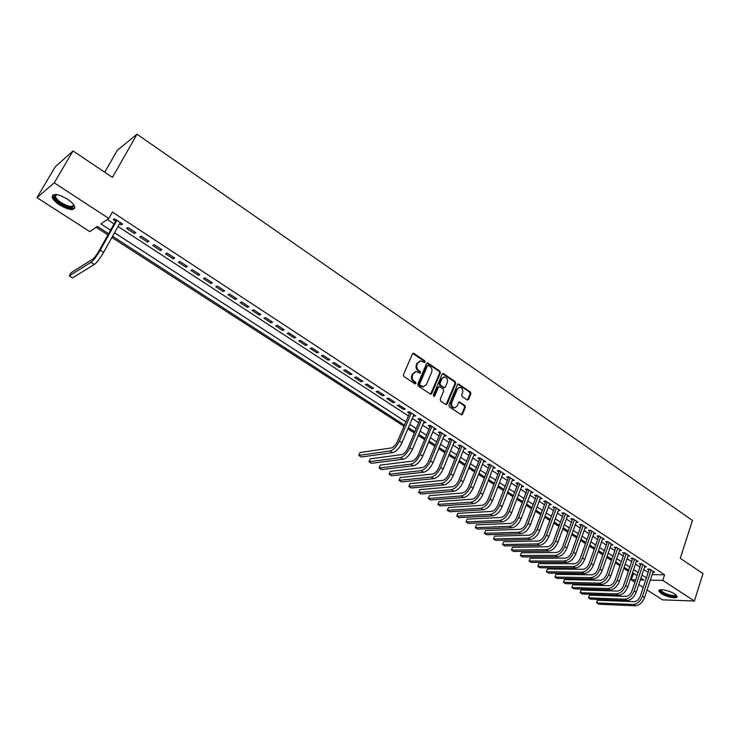 <?xml version="1.0" encoding="UTF-8"?>
<svg xmlns="http://www.w3.org/2000/svg" width="740" height="740" viewBox="0 0 740 740"><rect width="100%" height="100%" fill="white"/><g stroke="black" fill="none" stroke-linecap="round" stroke-linejoin="round"><path stroke-width="1.11" d="M425.111 362.073L424.751 360.796L413.975 353.433L412.457 353.887L403.439 374.653L403.966 376.503L414.872 383.801L415.936 383.468L415.565 382.182L414.169 381.239C412.282 379.685 411.718 377.714 412.485 375.337L413.235 373.608L416.407 371.517L419.848 373.191L420.542 372.738L420.172 371.452L418.775 370.5C416.898 368.946 416.343 366.985 417.11 364.626L417.85 362.896L420.958 360.833L424.436 362.526L425.111 362.073M424.224 362.48L423.992 360.981L412.781 353.452M415.02 383.884L414.816 382.349L413.41 381.405L414.169 381.239M419.636 373.145L419.423 371.628L418.026 370.685L418.775 370.5M661.264 593.554L658.831 591.075C657.805 588.235 669.284 590.298 674.649 593.97L677.045 596.422C678.007 599.271 666.583 597.171 661.264 593.554M59.764 205.054C55.546 202.242 53.021 199.633 52.207 197.21C52.669 193.085 57.692 193.695 67.284 199.051C71.475 201.863 73.963 204.462 74.749 206.839C74.25 210.937 69.255 210.345 59.764 205.054M467.116 399.942L468.55 399.471L470.89 393.754L470.39 391.969L458.43 383.949L457.477 384.596L448.949 405.141L449.467 406.954L461.529 414.89L462.509 414.224L465.368 407.259L464.859 405.464L459.457 401.959L458.486 402.615L457.061 406.075L454.434 407.842C452.038 407.093 451.16 405.326 451.798 402.542L457.394 389.018L459.956 387.288C462.361 388.019 463.249 389.786 462.62 392.579L461.695 394.818L462.204 396.612L467.116 399.942M108.604 233.692L97.338 226.403L89.817 231.611L37 197.645L55.213 166.815L73.02 150.942L112.462 177.406L137.011 134.208L692.474 520.414L680.254 558.321L703 573.583L694.388 601.019L662.485 599.853L647.056 589.928M73.02 150.942L54.261 182.835L108.817 218.476L100.936 223.924L110.565 230.177M652.097 574.629L664.603 574.786L112.397 212.093L108.817 218.476M664.603 574.786L662.781 580.364L694.388 601.019M440.411 372.96L439.893 371.138L427.563 362.887L426.601 363.534L417.739 384.236L418.267 386.067L430.708 394.244L431.697 393.588L440.411 372.96L439.643 373.127L439.135 371.314L426.934 363.09M443.621 373.682L455.248 381.627L455.757 383.431L447.219 403.985L445.748 404.466L440.726 401.108L440.207 399.286L443.723 390.905L443.204 389.092L439.375 386.659L438.394 387.307L434.713 396.048L434.019 396.511L433.316 395.105L442.15 374.144L443.621 373.682L442.853 373.857L454.48 381.794L455.248 381.627M119.538 223.767L121.249 224.886L122.59 223.998L114.58 218.753L113.248 219.66L115.588 221.186M135.836 232.665L127.909 227.476L126.549 228.355L134.458 233.526L135.836 232.665M148.934 241.24L141.09 236.106L139.703 236.957L147.528 242.082L148.934 241.24M161.894 249.722L154.133 244.644L152.718 245.467L160.46 250.536L161.894 249.722M174.714 258.121L167.037 253.089L165.594 253.894L173.262 258.907L174.714 258.121M187.396 266.428L179.802 261.451L178.34 262.228L185.916 267.186L187.396 266.428M199.948 274.642L192.437 269.721L190.948 270.47L198.45 275.373L199.948 274.642M212.371 282.772L204.934 277.907L203.426 278.629L210.845 283.485L212.371 282.772M224.664 290.82L217.31 286.01L215.775 286.704L223.119 291.514L224.664 290.82M236.837 298.793L229.548 294.021L227.994 294.696L235.265 299.45L236.837 298.793M248.871 306.675L241.666 301.957L240.084 302.605L247.28 307.313L248.871 306.675M260.795 314.472L253.654 309.801L252.053 310.43L259.176 315.092L260.795 314.472M272.588 322.196L265.531 317.571L263.903 318.182L270.951 322.797L272.588 322.196M284.271 329.846L277.278 325.267L275.632 325.85L282.615 330.419L284.271 329.846M295.834 337.412L288.905 332.88L287.24 333.444L294.15 337.967L295.834 337.412M307.276 344.905L300.421 340.418L298.738 340.964L305.574 345.432L307.276 344.905M318.607 352.323L311.818 347.883L310.115 348.401L316.887 352.832L318.607 352.323M329.818 359.668L323.103 355.274L321.382 355.774L328.088 360.158L329.818 359.668M340.927 366.938L334.276 362.582L332.538 363.062L339.179 367.41L340.927 366.938M351.925 374.144L345.339 369.834L343.582 370.287L350.159 374.588L351.925 374.144M362.822 381.276L356.301 377.002L354.516 377.446L361.028 381.701L362.822 381.276M373.608 388.334L367.142 384.106L365.347 384.522L371.804 388.74L373.608 388.334M384.282 395.327L377.89 391.136L376.077 391.543L382.46 395.715L384.282 395.327M394.864 402.255L388.528 398.101L386.706 398.49L393.023 402.625L394.864 402.255M405.344 409.109L399.064 405.002L397.223 405.372L403.485 409.47L405.344 409.109M413.392 415.945L415.714 415.899L409.507 411.838L407.648 412.18L409.461 413.373M423.687 422.679L426 422.632L419.839 418.6L417.961 418.933L419.765 420.107M433.899 429.348L436.175 429.302L430.079 425.306L428.192 425.62L429.968 426.786M444 435.962L446.266 435.897L440.226 431.947L438.321 432.243L440.078 433.4M454.018 442.511L456.256 442.446L450.272 438.524L448.348 438.802L450.096 439.949M463.934 448.995L466.154 448.921L460.225 445.045L458.291 445.304L460.021 446.442M473.766 455.424L475.959 455.341L470.085 451.493L468.143 451.742L469.854 452.871M483.507 461.797L485.671 461.704L479.853 457.894L477.892 458.125L479.594 459.235M493.154 468.106L495.301 468.004L489.538 464.23L487.558 464.452L489.242 465.553M502.71 474.359L504.837 474.248L499.121 470.511L497.141 470.714L498.806 471.806M512.182 480.547L514.291 480.436L508.63 476.736L506.632 476.921L508.288 478.003M521.571 486.689L523.652 486.569L518.046 482.896L516.039 483.072L517.676 484.145M530.876 492.775L532.939 492.646L527.38 489.01L525.363 489.168L526.982 490.232M536.685 495.106L526.048 523.346C524.475 526.899 522.403 528.887 519.832 529.331L485.551 530.543L484.46 533.346L486.744 534.761L521.062 533.716C524.928 533.068 528.036 530.081 530.404 524.752L540.533 497.613L540.098 498.806L542.133 498.668L536.63 495.06L534.595 495.208L536.204 496.263M549.228 504.754L551.254 504.634L545.787 501.063L543.752 501.193L545.343 502.238M558.293 510.655L560.282 510.554L554.824 507.011L544.492 535.113C542.947 538.637 540.875 540.598 538.285 541.005L503.607 541.773L502.543 544.566L537.212 543.909C541.107 543.308 544.215 540.357 546.536 535.057L556.452 508.047M567.275 516.501L569.236 516.409L563.88 512.903L561.817 513.005L563.38 514.032M576.173 522.301L578.116 522.227L572.797 518.74L570.725 518.832L572.279 519.85M584.998 528.046L586.913 527.981L581.64 524.53L579.559 524.614L581.104 525.622M593.748 533.744L595.635 533.697L590.409 530.275L588.318 530.34L589.845 531.338M602.416 539.395L604.275 539.349L599.104 535.963L597.004 536.019L598.512 537.009M611.009 544.991L612.85 544.964L607.716 541.606L605.607 541.643L607.105 542.624M619.528 550.541L621.341 550.523L616.254 547.193L614.135 547.221L615.625 548.192M627.973 556.054L629.768 556.036L624.726 552.734L622.599 552.752L624.07 553.714M636.345 561.512L638.12 561.512L633.116 558.238L630.98 558.238L632.441 559.19M644.642 566.923L646.399 566.933L641.441 563.686L639.295 563.677L640.738 564.62M107.337 219.503L114.071 223.896M118.03 226.477L408.369 415.917M412.31 418.489L418.692 422.651M422.623 425.213L428.913 429.32M432.845 431.882L439.033 435.925M442.964 438.487L449.069 442.464M452.991 445.027L459.004 448.949M462.925 451.511L468.846 455.378M472.768 457.931L478.595 461.742M482.517 464.295L488.261 468.041M492.174 470.594L497.835 474.294M501.748 476.838L507.326 480.482M511.229 483.026L516.733 486.615M520.627 489.159L526.048 492.692M529.942 495.236L535.279 498.723M539.173 501.257L544.427 504.689M548.322 507.224L553.502 510.609M557.387 513.144L562.493 516.474M566.368 519.008L571.4 522.292M575.276 524.817L580.234 528.055M584.101 530.571L588.985 533.762M592.851 536.287L597.661 539.423M601.528 541.939L606.264 545.038M610.121 547.554L614.792 550.606M618.649 553.113L623.246 556.119M627.095 558.626L631.636 561.586M635.475 564.093L639.943 567.016M643.782 569.513L648.185 572.39M554.87 507.011L552.826 507.122L554.399 508.158M652.874 572.288L654.604 572.307L649.692 569.088L647.537 569.069L648.971 570.004M96.108 227.263L107.929 234.904M111.916 237.475L403.957 426.249M407.916 428.812L414.335 432.956M418.285 435.518L424.612 439.597M428.562 442.159L434.787 446.183M438.737 448.736L444.87 452.695M448.819 455.248L454.86 459.151M458.8 461.704L464.757 465.553M468.697 468.096L474.562 471.889M478.493 474.433L484.274 478.17M488.206 480.713L493.904 484.395M497.826 486.929L503.441 490.555M507.363 493.09L512.885 496.66M516.807 499.195L522.255 502.719M526.168 505.244L531.533 508.713M535.446 511.248L540.727 514.661M544.64 517.186L549.848 520.553M553.742 523.078L558.876 526.39M562.779 528.915L567.83 532.18M571.724 534.696L576.71 537.915M580.595 540.431L585.507 543.604M589.382 546.111L594.22 549.237M598.105 551.744L602.869 554.824M606.745 557.331L611.434 560.365M615.31 562.872L619.935 565.86M623.792 568.357L628.352 571.308M632.21 573.796L635.16 574.416M137.011 134.208L117.336 150.238L104.756 172.235M37 197.645L54.261 182.835M643.199 587.449L638.759 584.591M634.902 582.112L631.312 579.799L635.641 579.883M633.126 574.388L631.312 579.799M640.304 579.966L643.837 580.03L640.914 578.134M637.057 575.637L632.571 572.732M628.713 570.244L624.162 567.293M620.296 564.796L615.671 561.799M611.804 559.301L607.115 556.258M603.239 553.76L598.475 550.671M594.599 548.164L589.762 545.038M585.886 542.531L580.974 539.349M577.089 536.833L572.113 533.614M568.218 531.098L563.168 527.824M559.274 525.308L554.14 521.987M550.245 519.462L545.038 516.095M541.134 513.569L535.852 510.156M531.94 507.622L526.584 504.153M522.671 501.618L517.223 498.103M513.31 495.569L507.788 491.989M503.866 489.454L498.26 485.829M494.329 483.285L488.641 479.603M484.709 477.06L478.937 473.322M475.006 470.779L469.142 466.986M465.201 464.443L459.253 460.585M455.313 458.042L449.273 454.129M445.332 451.576L439.199 447.608M435.25 445.055L429.034 441.031M425.084 438.478L418.766 434.389M414.807 431.827L408.397 427.683M404.438 425.121L112.582 236.273M650.284 580.141L662.781 580.364M114.543 232.749L405.853 421.819M409.803 424.381L416.204 428.534M420.144 431.096L426.453 435.185M430.403 437.747L436.609 441.78M440.55 444.333L446.673 448.311M450.605 450.864L456.636 454.776M460.567 457.329L466.514 461.187M470.446 463.74L476.292 467.532M480.223 470.085L485.986 473.822M489.908 476.366L495.587 480.057M499.509 482.6L505.105 486.236M509.018 488.77L514.541 492.35M518.444 494.894L523.883 498.418M527.787 500.952L533.142 504.43M537.046 506.955L542.318 510.387M546.212 512.913L551.411 516.289M555.305 518.814L560.43 522.135M564.315 524.66L569.365 527.935M573.25 530.46L578.218 533.679M582.102 536.204L586.996 539.377M590.871 541.893L595.7 545.029M599.567 547.545L604.33 550.625M608.188 553.132L612.877 556.175M616.735 558.682L621.36 561.679M625.217 564.185L629.759 567.136M633.616 569.634L638.093 572.547M641.941 575.035L646.362 577.903M121.249 224.886L121.971 223.591M134.458 233.526L135.17 232.231M147.528 242.082L148.231 240.787M160.46 250.536L161.154 249.241M173.262 258.907L173.946 257.613M185.916 267.186L186.591 265.9M198.45 275.373L199.115 274.096M210.845 283.485L211.501 282.208M223.119 291.514L223.767 290.237M235.265 299.45L235.903 298.183M247.28 307.313L247.909 306.046M259.176 315.092L259.805 313.825M270.951 322.797L271.571 321.53M282.615 330.419L283.216 329.161M294.15 337.967L294.751 336.709M305.574 345.432L306.166 344.183M316.887 352.832L317.469 351.583M328.088 360.158L328.662 358.909M339.179 367.41L339.743 366.161M350.159 374.588L350.723 373.349M361.028 381.701L361.582 380.462M371.804 388.74L372.35 387.51M382.46 395.715L383.006 394.485M393.023 402.625L393.56 401.394M403.485 409.47L404.012 408.24M413.845 416.241L414.363 415.02M424.113 422.956L424.621 421.735M434.278 429.598L434.787 428.386M444.352 436.193L444.851 434.972M454.323 442.714L454.822 441.503M464.211 449.18L464.702 447.968M474.007 455.581L474.488 454.379M483.71 461.927L484.182 460.724M493.321 468.217L493.793 467.014M502.849 474.442L503.311 473.249M512.284 480.621L512.746 479.428M521.645 486.735L522.088 485.551M530.913 492.794L531.357 491.61M419.691 361.037L417.85 362.896M418.026 370.685C416.148 369.131 415.593 367.17 416.361 364.811L417.101 363.09M415.131 371.702L413.235 373.608M413.41 381.405C411.523 379.861 410.968 377.89 411.736 375.513L412.485 373.783M430.569 394.226L439.643 373.127M428.516 365.43L427.47 365.754L419.71 383.912L420.07 385.198L423.169 386.77L426.36 384.671L431.633 372.266C432.382 369.917 431.827 367.974 429.977 366.43L428.516 365.43M427.776 365.394L426.712 365.93L427.47 365.754M423.65 386.77L420.792 386.354L419.321 385.364L418.951 384.079L426.712 365.93M446.072 404.614L454.989 383.588L454.48 381.794M438.875 386.761L437.627 387.473L433.954 396.205L434.713 396.048M447.339 382.256C447.987 379.435 447.071 377.65 444.611 376.919L442.039 378.649L440.032 383.413L440.55 385.235L444.379 387.668L445.351 387.011L447.339 382.256M443.547 377.086L442.039 378.649M444.102 387.723L439.782 385.401L439.264 383.579L441.271 378.815M458.92 387.446L457.394 389.018M454.675 407.851L453.657 407.981C451.261 407.231 450.382 405.464 451.021 402.69L456.626 389.175M461.353 414.853L464.581 407.398L464.082 405.603L458.846 402.144M467.421 400.09L470.113 393.902L469.604 392.117L457.81 384.143M116.328 219.9L98.919 251.036C96.579 255.041 94.526 257.724 92.75 259.102L71.022 272.792L69.283 275.872L90.946 262.321C93.61 260.267 96.7 256.234 100.224 250.203L116.92 220.289M69.283 275.872L72.548 277.898L94.341 264.457C97.014 262.423 100.113 258.389 103.618 252.368L120.259 222.472M73.658 204.712C73.824 208.782 69.551 208.421 60.847 203.648C55.796 200.17 53.678 197.386 54.492 195.295L56.138 194.5M56.36 194.528L55.574 195.092L55.407 196.544C56.064 198.487 58.072 200.577 61.448 202.825C68.755 206.95 72.788 207.515 73.519 204.527M52.818 194.999L52.873 196.23C53.678 198.644 56.185 201.243 60.366 204.027C67.21 208.107 72.039 209.374 74.851 207.829M676.036 595.015L675.74 595.987C673.224 598.04 658.313 592.176 660.45 589.984L660.709 589.752M661.153 589.725L661.098 590.196C661.292 592.657 673.354 596.903 675.361 595.21L675.694 594.72M659.173 590.196L659.173 590.224C659.423 593.267 674.362 598.53 676.86 596.449M410.016 412.171L397.5 441.392C395.706 445.092 393.625 447.284 391.247 447.968L360.065 452.519L358.798 455.414L389.952 450.984C393.523 449.966 396.659 446.673 399.35 441.114L411.32 413.022M358.798 455.414L361.351 457.006L392.589 452.649C396.159 451.631 399.295 448.338 401.977 442.788L413.91 414.714M420.311 418.914L407.953 448.061C406.186 451.742 404.096 453.916 401.709 454.591L370.25 458.846L368.992 461.742L400.433 457.598C404.031 456.599 407.157 453.333 409.821 447.793L421.643 419.784M368.992 461.742L371.526 463.314L403.032 459.235C406.639 458.254 409.766 454.989 412.421 449.457L424.205 421.458M430.514 425.593L418.313 454.665C416.555 458.338 414.474 460.493 412.06 461.14L380.332 465.127L379.102 468.004L410.802 464.147C414.428 463.185 417.554 459.938 420.19 454.416L431.864 426.471M379.102 468.004L381.609 469.567L413.382 465.765C417.009 464.812 420.135 461.575 422.771 456.062L434.399 428.136M440.624 432.206L428.571 461.205C426.832 464.868 424.751 467.005 422.327 467.634L390.332 471.343L389.111 474.22L421.079 470.631C424.723 469.697 427.859 466.478 430.467 460.974L441.983 433.104M389.111 474.22L391.599 475.765L423.632 472.24C427.285 471.315 430.412 468.106 433.02 462.602L444.5 434.75M450.632 438.764L438.728 467.68C437.016 471.334 434.935 473.461 432.484 474.062L400.248 477.504L399.036 480.371L431.263 477.05C434.926 476.153 438.062 472.953 440.642 467.467L452.02 439.671M399.036 480.371L401.506 481.907L433.788 478.641C437.47 477.753 440.596 474.562 443.168 469.077L454.508 441.299M460.548 445.258L448.801 474.099C447.099 477.735 445.018 479.853 442.557 480.436L410.062 483.609L408.868 486.467L441.345 483.414C445.036 482.545 448.163 479.372 450.725 473.896L461.954 446.174M408.868 486.467L411.311 487.984L443.852 484.996C447.552 484.127 450.679 480.963 453.232 475.496L464.424 447.793M470.372 451.687L458.772 480.454C457.089 484.08 455.007 486.18 452.529 486.744L419.793 489.658L418.618 492.516L451.335 489.714C455.054 488.872 458.171 485.727 460.706 480.269L471.796 452.621M418.618 492.516L421.042 494.015L453.814 491.286C457.542 490.444 460.659 487.309 463.194 481.86L474.248 454.221M480.112 458.06L468.651 486.754C466.977 490.37 464.905 492.452 462.417 492.997L429.44 495.652L428.275 498.501L461.233 495.957C464.97 495.143 468.096 492.026 470.603 486.587L481.555 459.004M428.275 498.501L430.68 499.99L463.693 497.511C467.43 496.707 470.557 493.589 473.064 488.16L483.979 460.595M489.76 464.378L478.438 492.997C476.782 496.596 474.71 498.668 472.203 499.195L438.996 501.6L437.849 504.44L471.038 502.146C474.793 501.359 477.92 498.26 480.399 492.84L491.221 465.331M438.996 501.6L437.849 504.44L440.226 505.92L473.471 503.681C477.235 502.904 480.362 499.815 482.841 494.394L493.617 466.903M499.315 470.631L488.132 499.176C486.495 502.774 484.423 504.819 481.907 505.337L448.477 507.492L447.339 510.323L480.75 508.278C484.534 507.52 487.651 504.44 490.111 499.038L500.795 471.602M448.477 507.492L447.339 510.323L449.698 511.784L483.165 509.805C486.948 509.055 490.074 505.975 492.526 500.582L503.172 473.165M508.787 476.838L497.743 505.309C496.124 508.889 494.043 510.924 491.517 511.414L457.866 513.329L456.737 516.159L490.38 514.356C494.181 513.625 497.299 510.563 499.731 505.18L510.286 477.818M457.866 513.329L456.737 516.159L459.078 517.612L492.775 515.863C496.577 515.142 499.694 512.089 502.127 506.706L512.644 479.363M518.176 482.98L507.261 511.377C505.661 514.948 503.589 516.964 501.045 517.445L467.171 519.119L466.061 521.941L499.916 520.368C503.737 519.665 506.854 516.631 509.268 511.266L519.684 483.969M467.171 519.119L466.061 521.941L468.383 523.374L502.284 521.866C506.114 521.173 509.231 518.139 511.636 512.774L522.024 485.496M527.472 489.066L516.696 517.389C515.105 520.951 513.033 522.958 510.48 523.411L476.403 524.854L475.302 527.666L509.37 526.334C513.209 525.659 516.326 522.644 518.712 517.288L528.998 490.074M476.403 524.854L475.302 527.666L477.596 529.091L511.719 527.814C515.558 527.148 518.675 524.142 521.062 518.786L531.32 491.582M485.551 530.543L484.46 533.346L518.731 532.245C522.588 531.598 525.705 528.601 528.073 523.263L538.239 496.115M545.824 501.082L535.307 529.257C533.753 532.791 531.681 534.77 529.1 535.196L494.616 536.186L493.543 538.979L528.018 538.1C531.894 537.481 535.002 534.502 537.351 529.183L547.387 502.109M494.616 536.186L493.543 538.979L495.8 540.385L530.321 539.553C534.206 538.942 537.314 535.973 539.654 530.654L549.663 503.598M503.607 541.773L502.543 544.566L504.782 545.954L539.506 545.352C543.401 544.751 546.509 541.81 548.83 536.509L558.709 509.518M563.788 512.903L553.594 540.912C552.059 544.427 549.996 546.379 547.387 546.768L512.515 547.313L511.47 550.098L546.333 549.654C550.245 549.08 553.354 546.157 555.648 540.866L565.443 513.93M512.515 547.313L511.47 550.098L513.69 551.476L548.599 551.087C552.512 550.523 555.62 547.591 557.914 542.309L567.682 515.391M572.677 518.749L562.613 546.666C561.096 550.162 559.024 552.105 556.415 552.475L521.358 552.808L520.322 555.583L555.37 555.361C559.292 554.806 562.4 551.901 564.676 546.629L574.351 519.758M521.358 552.808L520.322 555.583L522.523 556.952L557.618 556.776C561.549 556.23 564.648 553.326 566.923 548.062L576.571 521.21M581.483 524.54L571.548 552.364C570.05 555.851 567.978 557.775 565.351 558.136L530.118 558.256L529.091 561.031L564.324 561.013C568.265 560.485 571.373 557.59 573.63 552.336L583.185 525.539M530.118 558.256L529.091 561.031L531.274 562.382L566.553 562.418C570.503 561.891 573.602 559.005 575.85 553.76L585.377 526.982M590.215 530.284L580.41 558.006C578.921 561.494 576.858 563.399 574.221 563.741L538.803 563.658L537.795 566.424L573.204 566.609C577.163 566.109 580.262 563.242 582.5 557.997L591.935 531.274M538.803 563.658L537.795 566.424L539.96 567.765L575.405 568.005C579.374 567.506 582.473 564.639 584.702 559.412L594.118 532.698M598.873 535.973L589.188 563.612C587.717 567.081 585.654 568.977 583.009 569.301L547.415 569.014L546.416 571.77L582.001 572.168C585.978 571.687 589.077 568.829 591.288 563.612L600.612 536.953M547.415 569.014L546.416 571.77L548.562 573.102L584.184 573.546C588.171 573.065 591.26 570.226 593.471 565.009L602.776 538.369M607.457 541.606L597.892 569.162C596.431 572.621 594.377 574.508 591.713 574.813L555.962 574.323L554.972 577.071L590.724 577.672C594.71 577.209 597.809 574.379 600.001 569.171L609.214 542.587M555.962 574.323L554.972 577.071L557.1 578.393L592.888 579.041C596.884 578.587 599.983 575.757 602.175 570.559L611.351 543.983M615.967 547.202L606.523 574.656C605.08 578.107 603.017 579.984 600.353 580.28L564.426 579.596L563.455 582.334L599.372 583.12C603.377 582.685 606.467 579.873 608.641 574.684L617.743 548.164M564.426 579.596L563.455 582.334L565.563 583.638L601.518 584.48C605.533 584.054 608.622 581.242 610.787 576.062L619.861 549.552M624.403 552.743L615.079 580.114C613.645 583.555 611.591 585.414 608.909 585.692L572.825 584.813L571.863 587.551L607.938 588.531C611.962 588.115 615.051 585.322 617.206 580.151L626.197 553.705M572.825 584.813L571.863 587.551L573.953 588.846L610.074 589.882C614.098 589.466 617.188 586.681 619.334 581.51L628.297 555.083M632.765 558.238L623.561 585.516C622.137 588.948 620.083 590.798 617.401 591.066L581.159 589.993L580.206 592.721L616.438 593.896C620.471 593.499 623.561 590.733 625.698 585.571L634.578 559.19M581.159 589.993L580.206 592.721L582.278 594.007L618.557 595.228C622.59 594.84 625.679 592.074 627.807 586.922L636.659 560.55M641.053 563.677L631.969 590.881C630.563 594.303 628.51 596.135 625.809 596.385L589.419 595.136L588.476 597.855L624.865 599.215C628.917 598.836 631.997 596.088 634.115 590.946L642.884 564.629M589.419 595.136L588.476 597.855L590.529 599.132L626.956 600.529C631.007 600.168 634.097 597.421 636.206 592.278L644.956 565.98M649.276 569.079L640.304 596.199C638.907 599.604 636.863 601.426 634.152 601.666L597.615 600.223L596.68 602.943L633.218 604.478C637.279 604.136 640.359 601.398 642.459 596.264L651.126 570.022M597.615 600.223L596.542 602.462L598.725 604.21L635.299 605.792C639.36 605.449 642.44 602.712 644.531 597.596L653.18 571.363M423.992 360.981L424.751 360.796M414.816 382.349L415.565 382.182M419.423 371.628L420.172 371.452M416.361 364.811L417.11 364.626M411.736 375.513L412.485 375.337M413.225 353.628L413.975 353.433M430.939 393.745L431.697 393.588M427.341 363.266L428.099 363.081M439.135 371.314L439.893 371.138M418.951 384.079L419.71 383.912M419.321 385.364L420.07 385.198M420.792 386.354L421.55 386.188M454.989 383.588L455.757 383.431M446.451 404.123L447.219 403.985M437.627 387.473L438.394 387.307M439.264 383.579L440.032 383.413M439.782 385.401L440.55 385.235M443.112 387.649L443.88 387.483M451.021 402.69L451.798 402.542M459.151 402.282L459.929 402.135M464.082 405.603L464.859 405.464M464.581 407.398L465.368 407.259M461.732 414.363L462.509 414.224M458.143 384.291L458.92 384.134M469.604 392.117L470.39 391.969M470.113 393.902L470.89 393.754M467.773 399.618L468.55 399.471M100.224 250.203L103.618 252.368M90.946 262.321L94.341 264.457M399.35 441.114L401.977 442.788M389.952 450.984L392.589 452.649M409.821 447.793L412.421 449.457M400.433 457.598L403.032 459.235M420.19 454.416L422.771 456.062M410.802 464.147L413.382 465.765M430.467 460.974L433.02 462.602M421.079 470.631L423.632 472.24M440.642 467.467L443.168 469.077M431.263 477.05L433.788 478.641M450.725 473.896L453.232 475.496M441.345 483.414L443.852 484.996M460.706 480.269L463.194 481.86M451.335 489.714L453.814 491.286M470.603 486.587L473.064 488.16M461.233 495.957L463.693 497.511M480.399 492.84L482.841 494.394M471.038 502.146L473.471 503.681M490.111 499.038L492.526 500.582M480.75 508.278L483.165 509.805M499.731 505.18L502.127 506.706M490.38 514.356L492.775 515.863M509.268 511.266L511.636 512.774M499.916 520.368L502.284 521.866M518.712 517.288L521.062 518.786M509.37 526.334L511.719 527.814M528.073 523.263L530.404 524.752M518.731 532.245L521.062 533.716M537.351 529.183L539.654 530.654M528.018 538.1L530.321 539.553M546.536 535.057L548.83 536.509M537.212 543.909L539.506 545.352M555.648 540.866L557.914 542.309M546.333 549.654L548.599 551.087M564.676 546.629L566.923 548.062M555.37 555.361L557.618 556.776M573.63 552.336L575.85 553.76M564.324 561.013L566.553 562.418M582.5 557.997L584.702 559.412M573.204 566.609L575.405 568.005M591.288 563.612L593.471 565.009M582.001 572.168L584.184 573.546M600.001 569.171L602.175 570.559M590.724 577.672L592.888 579.041M608.641 574.684L610.787 576.062M599.372 583.12L601.518 584.48M617.206 580.151L619.334 581.51M607.938 588.531L610.074 589.882M625.698 585.571L627.807 586.922M616.438 593.896L618.557 595.228M634.115 590.946L636.206 592.278M624.865 599.215L626.956 600.529M642.459 596.264L644.531 597.596M633.218 604.478L635.299 605.792M412.874 353.387L413.429 353.239M427.036 363.016L427.563 362.887M422.411 386.937L423.169 386.77M443.602 387.825L444.379 387.668M442.603 373.608L443.112 373.496M453.657 407.981L454.434 407.842M458.994 402.051L459.457 401.959M457.949 384.051L458.43 383.949M55.574 195.092L54.492 195.295M56.573 194.555L55.407 196.544M661.255 589.725L661.098 590.196M661.014 589.734L660.45 589.984"/></g></svg>
